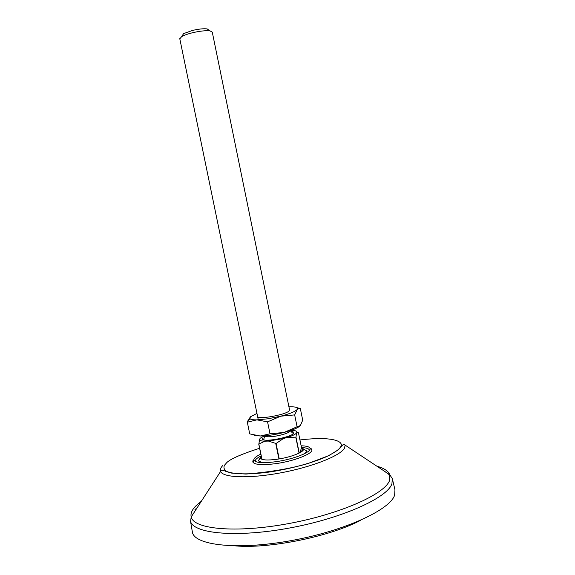<?xml version="1.0" encoding="UTF-8"?>
<svg xmlns="http://www.w3.org/2000/svg" width="575" height="575" viewBox="0 0 575 575"><rect width="100%" height="100%" fill="white"/><g stroke="black" fill="none" stroke-linecap="round" stroke-linejoin="round"><path stroke-width="0.86" d="M192.086 530.351L192.517 532.831C196.018 545.697 239.373 550.232 292.158 540.435C344.942 530.761 390.231 509.687 394.622 495.14L394.96 489.771L392.416 479.061M301.127 445.798C306.425 445.912 309.393 446.761 310.033 448.335L310.069 448.471C311.528 452.194 293.214 459.382 275.641 461.739C263.098 463.328 255.897 462.853 254.035 460.309L253.978 460.173C253.561 458.462 255.839 456.449 260.813 454.142M253.956 459.296L252.863 462.106C254.804 464.808 262.387 465.333 275.612 463.666C294.141 461.186 313.425 453.582 311.851 449.643L309.767 447.839M255.314 461.452C254.862 459.885 256.809 458.031 261.179 455.903M301.508 447.659L303.413 449.118C304.448 451.993 290.411 457.456 277.006 459.267C267.411 460.496 261.869 460.144 260.382 458.21L261.223 456.104M262.373 462.667L258.297 460.877L260.274 457.678M301.286 451.605L300.818 450.987M301.487 447.551C306.216 447.745 308.832 448.586 309.328 450.074L309.372 450.354M303.327 448.845L306.382 450.721C306.554 451.727 305.548 452.899 303.363 454.25M290.964 431.379C293.243 431.667 294.156 432.235 293.696 433.097C292.05 437.676 259.073 443.224 262.782 438.323M289.563 409.925L212.276 32.128L210.069 30.906C205.915 30.396 200.071 31.007 192.539 32.739C187.745 33.925 184.137 35.204 181.722 36.57L179.81 38.805M208.991 30.166L207.151 28.915C203.679 28.484 198.813 28.987 192.56 30.425L183.562 33.63L182.182 35.837M299.783 452.769L301.552 447.868L298.461 432.781L297.038 432.033L296.506 433.097C295.191 434.448 292.215 435.872 287.572 437.367L283.382 438.56L268.467 441.075L264.902 441.19C261.855 441.126 260.065 440.702 259.541 439.904L258.843 444.058L264.902 441.19M279.227 458.922L276.058 443.512L268.467 441.075M297.002 432.062L297.002 432.012C296.786 430.955 294.838 430.416 291.151 430.387L290.914 430.395M264.385 435.836L260.087 438.308L259.541 439.904M287.572 437.367L295.924 437.819L296.506 433.097M276.058 443.512L283.382 438.56M259.433 439.365L259.124 440.536M299.058 453.143L295.924 437.819M296.103 437.733L299.237 453.05M258.843 444.058L261.984 459.317M262.394 459.447L265.053 459.892M278.918 458.979L275.748 443.562M261.877 459.281L258.728 444.022M296.937 407.646L300.351 408.631L302.709 420.174L300.373 425.565L297.088 426.765L294.666 414.906L280.715 416.192L268 418.794L256.888 419.858L247.315 422.179L249.73 433.888L260.216 436.008L254.021 435.217M300.351 408.631L297.857 408.94L297.11 409.58C294.939 411.671 289.477 413.878 280.715 416.192L267.562 421.863L256.888 419.858C253.252 419.908 250.959 419.57 250.003 418.837L250.355 416.832L247.315 422.179M289.397 409.666L289.232 410.802C286.127 414.877 255.997 420.138 257.6 416.35M299.798 426.132C297.167 428.231 291.92 430.337 284.05 432.45C275.058 434.714 267.116 435.9 260.216 436.008L270.02 433.809L267.562 421.863M297.088 426.765L284.05 432.45L270.02 433.809M288.938 406.848L289.714 406.82C295.205 406.69 297.821 407.366 297.57 408.839L294.666 414.906M250.355 416.832L256.96 413.411M201.444 501.113L195.637 506.101C191.877 510.025 190.397 513.648 191.202 516.968C193.531 529.187 235.498 533.327 287.601 523.775C339.703 514.337 385.027 494.098 389.591 480.384L389.843 474.806C388.377 471.047 384.05 468.179 376.862 466.181M345.165 445.143C344.116 443.807 342.671 444.482 340.846 447.163L338.086 449.973L328.792 455.637L307.97 463.551C290.353 468.661 269.682 472.161 245.942 474.059L231.603 473.096L225.961 471.428C222.611 469.868 220.822 469.883 220.584 471.464L191.202 516.968L190.562 521.511C193.962 533.808 237.058 537.798 289.635 527.994C342.204 518.312 387.428 497.777 391.927 483.812L392.315 478.659L389.843 474.806L345.165 445.143L344.447 448.241C340.127 455.889 311.873 467.08 280.586 472.88C249.291 478.745 223.086 477.76 220.584 471.464C219.837 469.746 220.556 467.798 222.726 465.613M299.934 439.954C335.958 435.67 344.662 442.506 340.335 447.213C339.121 449.47 334.643 452.561 326.902 456.464C315.33 461.847 292.538 468.639 268.683 472.132C245.23 475.209 229.921 473.8 225.63 470.767C223.301 468.366 223.416 465.973 225.968 463.587C228.39 459.863 239.603 454.753 259.598 448.256M390.978 475.956L384.265 471.105M197.412 507.351L194.918 509.738M310.673 448.874L311.391 448.823M252.849 460.841L253.927 460.467M253.41 461.265L252.748 461.251L253.403 461.272M290.497 430.898L290.591 430.51C291.532 432.141 292.352 433.011 293.056 433.126L293.077 433.169C294.774 436.245 264.277 442.657 263.702 439.357L264.766 435.828C265.657 437.014 269.387 437.101 275.95 436.094C283.942 434.571 288.794 432.838 290.497 430.898M190.562 521.511L192.517 532.831M254.035 460.309L252.863 462.106M310.069 448.471L311.851 449.643M260.382 458.21L258.297 460.877M301.243 451.497L303.334 448.859M303.413 449.118L306.382 450.721M261.762 458.728L260.295 457.952M360.705 520.238C330.647 536.41 269.582 548.938 235.606 545.905M179.767 38.626L258.276 419.815M183.562 33.63L181.722 36.57M207.151 28.915L210.069 30.906M250.003 418.837L247.839 420.85"/></g></svg>
